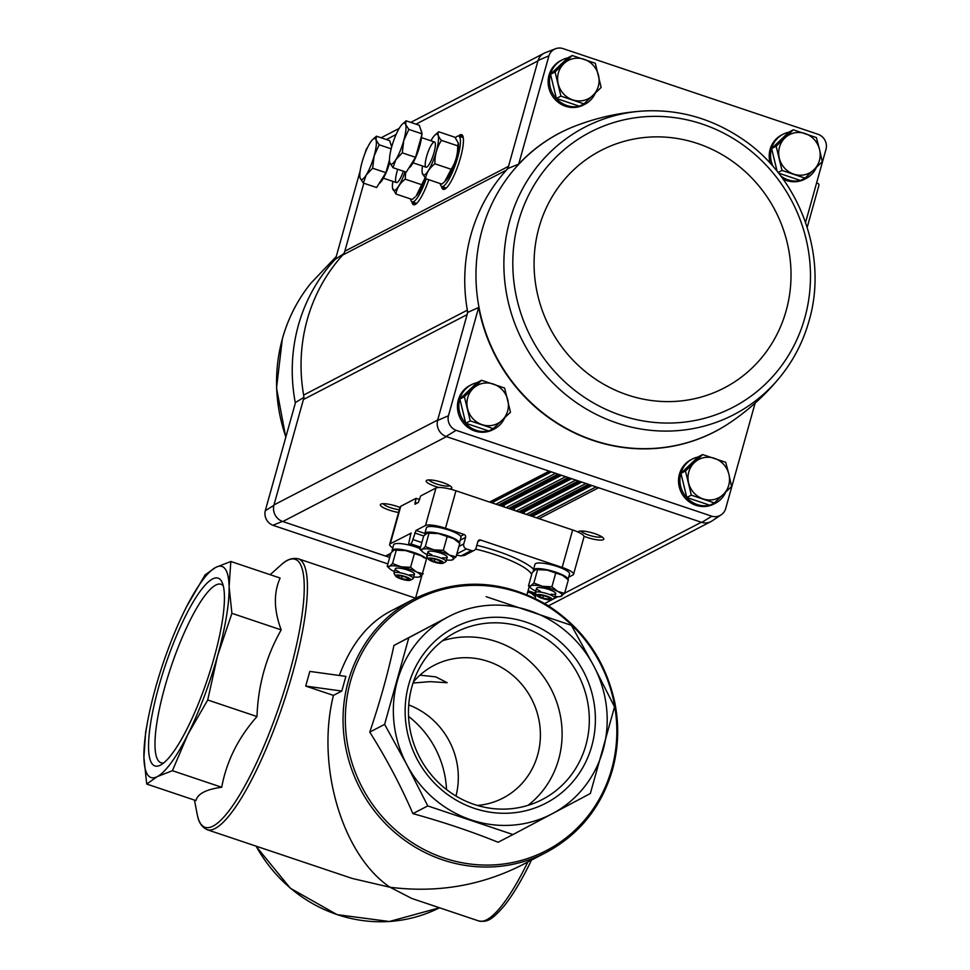 <?xml version="1.0" encoding="UTF-8"?>
<svg xmlns="http://www.w3.org/2000/svg" width="970" height="970" viewBox="0 0 970 970"><rect width="100%" height="100%" fill="white"/><g stroke="black" fill="none" stroke-linecap="round" stroke-linejoin="round"><path stroke-width="1.45" d="M392.826 547.783A16.623 3.662 15.6 0 1 389.649 544.437L400.113 506.958A16.623 3.662 15.6 0 1 400.768 506.267L416.057 498.337L419.67 499.562M416.057 498.337L414.954 504.254L418.288 502.521L420.689 495.937L435.966 488.007A16.623 3.662 15.6 0 1 455.961 490.771L572.639 529.972A16.623 3.662 15.6 0 1 584.013 536.846L573.549 574.313A16.623 3.662 15.6 0 1 572.894 575.004L568.626 577.211M389.649 544.437A16.623 3.662 15.6 0 1 390.304 543.746L411.183 533.1M573.549 574.313A16.623 3.662 15.6 0 0 562.176 567.438L480.635 540.047A2.328 2.207 -117.4 0 0 477.87 541.515L476.04 548.062A3.989 3.783 -117.4 0 1 471.311 550.572L466.4 548.923A3.989 3.783 -117.4 0 1 463.757 543.94L465.588 537.38A2.328 2.207 -117.4 0 0 464.048 534.47L445.497 528.238A16.623 3.662 15.6 0 0 425.515 525.485L415.972 530.432L412.88 539.514A3.989 0.897 -71.4 0 1 410.722 543.843L409.243 544.606A3.989 0.897 -71.4 0 1 409.013 544.643A3.989 0.897 -71.4 0 1 409.17 541.43L410.965 533.027M474.197 550.366L464.448 555.422L461.029 555.907A53.18 11.701 -164.4 0 0 456.494 555.143M413.39 681.983A74.787 71.004 -117.4 0 1 434.148 665.311A74.787 71.004 -117.4 0 1 513.385 675.884A74.787 71.004 -117.4 0 1 537.671 754.915A74.787 71.004 -117.4 0 1 503.006 798.08A74.787 71.004 -117.4 0 1 477.422 805.452M455.985 796.03A74.787 71.004 62.6 0 0 408.734 704.935M413.038 683.038L430.146 681.643L447.158 682.722L435.76 676.854L419.937 675.181M333.438 695.393L305.72 686.081L341.792 691.052L333.438 695.393C315.832 765.657 342.24 855.116 390.049 887.259C436.791 893.115 480.526 885.816 521.266 865.373L546.098 852.485C579.357 834.552 601.485 807.004 612.458 769.84C618.605 747.518 619.321 724.784 614.616 701.637C605.147 659.721 582.437 627.372 546.486 604.589C502.545 579.551 458.555 577.611 414.493 598.757A142.917 135.691 62.6 0 0 359.846 788.101A142.917 135.691 62.6 0 0 546.098 852.485M415.584 598.199L298.202 558.756A142.917 32.01 -71.4 0 1 292.528 673.568A142.917 32.01 -71.4 0 1 207.168 829.714L352.207 878.444L390.049 887.259L411.838 898.475L478.743 920.954A142.917 32.01 -71.4 0 0 527.825 861.966M414.493 598.757L389.661 611.633C367.509 623.589 350.728 644.868 339.33 675.472M341.792 691.052L345.89 676.381L309.818 671.41L305.72 686.081M512.984 834.552L498.107 842.263C471.869 831.642 443.472 822.099 412.893 813.624C400.731 785.542 386.339 758.37 369.752 732.095C379.913 702.171 387.976 673.289 393.953 645.438L448.188 616.859A111.344 105.706 62.6 0 0 397.409 680.697A111.344 105.706 62.6 0 0 406.879 764.796A111.344 105.706 62.6 0 0 471.056 819.88A111.344 105.706 62.6 0 0 552.354 813.672A111.344 105.706 62.6 0 0 603.134 749.822A111.344 105.706 62.6 0 0 593.652 665.735A111.344 105.706 62.6 0 0 529.474 610.651A111.344 105.706 62.6 0 0 448.188 616.859L408.819 637.726L384.617 724.384L406.879 764.796L427.77 805.912L512.984 834.552L552.354 813.672L590.342 793.509L614.543 706.851L593.652 665.735L571.403 625.323L486.176 596.695M408.746 684.517A99.073 94.054 -117.4 0 1 568.529 650.033A99.073 94.054 -117.4 0 1 523.521 811.247A99.073 94.054 -117.4 0 1 408.746 684.517M412.893 813.624L427.77 805.912M369.752 732.095L384.617 724.384M393.953 645.438L408.819 637.726M230.836 561.484L280.124 578.035C273.479 592.852 273.831 610.13 281.191 629.894C266.144 656.375 258.081 685.256 256.989 716.551C238.317 737.612 226.556 761.171 221.706 787.264C206.161 789.35 197.589 793.787 195.988 800.602L146.712 784.039L157.298 776.606A111.344 24.941 -71.4 0 0 187.792 734.581A111.344 24.941 -71.4 0 0 217.535 655.902A111.344 24.941 -71.4 0 0 229.102 586.644A111.344 24.941 -71.4 0 0 215.716 567.389A111.344 24.941 -71.4 0 0 185.209 609.403A111.344 24.941 -71.4 0 0 184.47 610.906A111.344 24.941 -71.4 0 0 155.467 688.094A111.344 24.941 -71.4 0 0 147.998 719.473A111.344 24.941 -71.4 0 0 143.912 757.352A111.344 24.941 -71.4 0 0 157.298 776.606L172.417 770.701L187.792 734.581L207.713 699.988L217.535 655.902L231.915 613.331L229.102 586.644L230.836 561.484L215.716 567.389L205.131 574.81L186.701 606.468M160.523 765.075A99.073 22.189 108.6 0 1 165.543 664.741A99.073 22.189 108.6 0 1 222.045 582.218A99.073 22.189 108.6 0 1 207.531 679.061A99.073 22.189 108.6 0 1 160.632 765.015A99.073 22.189 108.6 0 1 160.523 765.075M147.998 719.473L145.645 732.192L143.912 757.352L146.712 784.039M231.915 613.331L281.191 629.894M207.713 699.988L256.989 716.551M172.417 770.701L221.706 787.264M446.515 789.556A94.151 89.385 62.6 0 0 408.576 716.418M411.911 686.748A94.151 89.385 -117.4 0 1 455.548 632.391A94.151 89.385 -117.4 0 1 578.253 674.817A94.151 89.385 -117.4 0 1 542.242 799.547A94.151 89.385 -117.4 0 1 474.197 804.433A94.151 89.385 -117.4 0 1 411.911 686.748M442.587 640.685A94.151 89.385 -117.4 0 1 551.045 688.918A94.151 89.385 -117.4 0 1 528.007 805.367M163.724 762.929A94.151 21.085 108.6 0 1 161.056 762.772A94.151 21.085 108.6 0 1 171.06 666.802A94.151 21.085 108.6 0 1 221.039 584.267A94.151 21.085 108.6 0 1 223.245 585.759M367.715 147.173A12.089 11.47 62.6 0 0 365.775 150.811L365.193 152.896M360.197 170.781L335.535 259.123L344.217 253.425M729.549 422.956A168.246 159.747 62.6 0 0 730.034 422.641C749.167 409.728 766.009 394.329 780.547 376.433L780.547 376.433A161.893 153.696 62.6 0 1 522.903 341.67A161.893 153.696 62.6 0 1 642.892 111.041L642.892 111.041C619.891 112.605 597.593 117.503 576.022 125.712A168.246 159.747 62.6 0 0 575.477 125.918A168.246 159.747 62.6 0 0 517.349 165.797A168.246 159.747 62.6 0 0 516.319 386.884A168.246 159.747 62.6 0 0 729.549 422.956L729.282 423.138A168.283 159.771 62.6 0 1 478.659 307.454L448.431 415.766L437.567 420.446L467.116 314.607A9.967 9.47 62.6 0 0 467.334 310.17A169.507 160.935 62.6 0 0 467.734 312.401L467.116 314.607L303.428 399.507A9.967 9.47 62.6 0 0 303.634 395.069A169.507 160.935 62.6 0 1 342.737 255.025A9.967 9.47 62.6 0 0 344.823 251.218L363.811 183.233M304.034 397.3L295.51 402.453L265.271 510.766A12.089 11.47 62.6 0 0 272.97 525.303L282.355 521.399A13.301 12.634 -117.4 0 1 273.867 505.358L265.271 510.766M303.428 399.507L273.867 505.358M504.618 417.9A24.929 23.668 -117.4 0 1 494.251 429.007L492.857 429.722A24.929 23.668 -117.4 0 1 466.449 426.206A24.929 23.668 -117.4 0 1 458.349 399.858A24.929 23.668 -117.4 0 1 469.904 385.466L471.299 384.75A24.929 23.668 -117.4 0 1 476.973 382.713M725.705 492.178A24.929 23.668 -117.4 0 1 715.327 503.284L713.932 504A24.929 23.668 -117.4 0 1 687.524 500.484A24.929 23.668 -117.4 0 1 679.436 474.136A24.929 23.668 -117.4 0 1 690.979 459.744L692.374 459.028A24.929 23.668 -117.4 0 1 698.048 456.991M755.121 403.12L725.596 508.886A12.089 11.47 62.6 0 1 721.159 514.84L712.101 520.902A13.301 12.634 62.6 0 1 701.771 522.406L598.611 487.74L538.993 518.671M448.431 415.766A12.089 11.47 62.6 0 0 456.118 430.304L711.798 516.21A12.089 11.47 62.6 0 0 721.159 514.84M478.659 307.454L467.734 312.401M507.904 168.513A169.507 160.935 62.6 0 0 506.437 170.114A9.967 9.47 62.6 0 0 508.522 166.319L507.904 168.513L518.683 164.124L548.923 55.823L538.071 60.467L508.522 166.319L344.823 251.218M548.923 55.823A12.089 11.47 62.6 0 1 555.507 48.755A12.089 11.47 62.6 0 1 562.721 48.5L818.401 134.406A12.089 11.47 62.6 0 1 826.088 148.944L805.585 222.409M572.251 55.52L567.729 57.873L550.536 74.302L556.392 98.467L579.442 106.215L583.964 103.863L560.915 96.115L555.058 71.95L572.251 55.52L595.301 63.268L601.157 87.433L583.964 103.863M481.581 380.288L477.058 382.629L459.865 399.058L465.721 423.235L488.771 430.971L493.281 428.631L470.244 420.883L464.387 396.718L481.581 380.288L504.618 388.036L510.475 412.201L493.281 428.631M778.049 172.454L782.002 170.405L776.145 146.227L793.327 129.81L788.804 132.15L771.623 148.58L777.128 171.314M778.57 173.109L800.517 180.493L805.039 178.14L782.002 170.405M702.656 454.566L698.133 456.918L680.94 473.336L686.796 497.513L709.846 505.249L714.369 502.909L691.319 495.161L685.463 470.996L702.656 454.566L725.705 462.314L728.882 474.269L731.562 486.479L714.369 502.909M387.879 563.909L272.97 525.303M282.355 521.399L282.791 521.545A13.289 12.622 62.6 0 1 273.989 504.921L437.688 420.01M458.47 136.042A28.845 6.463 108.6 0 1 461.95 134.854A28.845 6.463 108.6 0 1 458.531 164.088A28.845 6.463 108.6 0 1 443.605 189.453A28.845 6.463 108.6 0 1 441.556 186.398M428.788 179.729A28.845 6.463 108.6 0 1 413.96 204.828A28.845 6.463 108.6 0 1 411.911 201.784M390.837 553.3L385.514 556.053L389.685 557.459M390.631 554.052L386.957 555.955A1.988 1.891 62.6 0 1 385.514 556.053L282.791 521.545L446.479 436.633L558.077 474.124L498.459 505.043M583.964 536.216A13.289 2.922 -164.4 0 0 587.274 537.465A13.289 2.922 -164.4 0 0 603.631 538.386A13.289 2.922 -164.4 0 0 591.773 532.724A13.289 2.922 -164.4 0 0 578.69 531.427A13.289 2.922 -164.4 0 0 578.156 532.13M399.967 507.492A13.289 2.922 -164.4 0 0 380.846 504.145A13.289 2.922 -164.4 0 0 389.443 510.184A13.289 2.922 -164.4 0 0 398.585 512.451M449.74 488.977A13.289 2.922 -164.4 0 0 451.656 487.328A13.289 2.922 -164.4 0 0 439.786 481.653A13.289 2.922 -164.4 0 0 426.703 480.356A13.289 2.922 -164.4 0 0 435.287 486.394A13.289 2.922 -164.4 0 0 438.913 487.486M770.253 163.348A24.929 23.668 -117.4 0 1 770.107 149.38A24.929 23.668 -117.4 0 1 781.662 134.988L783.045 134.26A24.929 23.668 -117.4 0 1 788.731 132.235M816.376 167.41A24.929 23.668 -117.4 0 1 806.009 178.516L804.615 179.244A24.929 23.668 -117.4 0 1 783.008 179.001M595.301 93.132A24.929 23.668 -117.4 0 1 584.922 104.239L583.54 104.966A24.929 23.668 -117.4 0 1 557.12 101.438A24.929 23.668 -117.4 0 1 549.032 75.09A24.929 23.668 -117.4 0 1 560.575 60.71L561.969 59.982A24.929 23.668 -117.4 0 1 567.644 57.945M575.331 125.979A168.283 159.771 62.6 0 0 575.186 126.039A168.283 159.771 62.6 0 0 518.683 164.124M437.567 420.446A13.301 12.634 -117.4 0 0 446.054 436.488L446.479 436.633M538.071 60.467A13.301 12.634 -117.4 0 1 545.334 52.671L555.507 48.755M446.054 436.488L456.118 430.304M598.611 487.74L558.077 474.124M711.798 516.21L701.771 522.406M551.384 471.881L493.112 502.096L493.487 503.382M561.509 475.288L503.903 505.164L504.4 507.043M571.645 478.683L514.221 508.474L514.694 510.499M581.782 482.09L524.055 512.039L524.418 513.773M591.918 485.497L533.391 515.858L533.573 516.84M807.21 227.332L818.898 185.464A1.661 1.576 62.6 0 0 817.88 183.415L816.607 182.918M342.737 255.025L506.437 170.114A169.507 160.935 62.6 0 0 467.334 310.17L303.634 395.069M429.031 479.932A11.046 2.425 -164.4 0 0 436.512 483.957A11.046 2.425 -164.4 0 0 449.874 485.752M383.186 503.709A11.046 2.425 -164.4 0 0 390.655 507.746A11.046 2.425 -164.4 0 0 399.325 509.771M581.018 530.99A11.046 2.425 -164.4 0 0 588.499 535.028A11.046 2.425 -164.4 0 0 601.861 536.81M533.354 515.7A67.306 14.817 -164.4 0 0 532.275 515.216M523.97 511.772A67.306 14.817 -164.4 0 0 522.963 511.384M514.1 508.159A67.306 14.817 -164.4 0 0 513.142 507.831M503.769 504.812A67.306 14.817 -164.4 0 0 502.799 504.521M492.966 501.757A67.306 14.817 -164.4 0 0 491.948 501.49M584.922 104.239A24.929 23.668 -117.4 0 1 558.514 100.722A24.929 23.668 -117.4 0 1 550.414 74.375A24.929 23.668 -117.4 0 1 561.969 59.982M494.251 429.007A24.929 23.668 -117.4 0 1 467.831 425.478A24.929 23.668 -117.4 0 1 459.744 399.143A24.929 23.668 -117.4 0 1 471.299 384.75M773.187 166.622A24.929 23.668 -117.4 0 1 771.502 148.652A24.929 23.668 -117.4 0 1 783.045 134.26M806.009 178.516A24.929 23.668 -117.4 0 1 780.753 175.946M715.327 503.284A24.929 23.668 -117.4 0 1 688.918 499.768A24.929 23.668 -117.4 0 1 680.819 473.421A24.929 23.668 -117.4 0 1 692.374 459.028M680.94 473.336L685.463 470.996M686.796 497.513L691.319 495.161M714.429 458.313A21.607 20.515 -117.4 0 1 728.882 474.269A21.607 20.515 -117.4 0 1 723.208 494.567A21.607 20.515 -117.4 0 1 703.092 498.907A21.607 20.515 -117.4 0 1 688.639 482.951A21.607 20.515 -117.4 0 1 694.314 462.654A21.607 20.515 -117.4 0 1 714.429 458.313M771.623 148.58L776.145 146.227M793.327 129.81L816.376 137.546L819.553 149.501L822.233 161.723L805.039 178.14M805.1 133.545A21.607 20.515 -117.4 0 1 819.553 149.501A21.607 20.515 -117.4 0 1 813.891 169.798A21.607 20.515 -117.4 0 1 793.763 174.139A21.607 20.515 -117.4 0 1 779.322 158.183A21.607 20.515 -117.4 0 1 784.985 137.885A21.607 20.515 -117.4 0 1 805.1 133.545M459.865 399.058L464.387 396.718M465.721 423.235L470.244 420.883M493.342 384.035A21.607 20.515 -117.4 0 1 507.795 399.992A21.607 20.515 -117.4 0 1 502.133 420.289A21.607 20.515 -117.4 0 1 482.017 424.63A21.607 20.515 -117.4 0 1 467.564 408.673A21.607 20.515 -117.4 0 1 473.227 388.376A21.607 20.515 -117.4 0 1 493.342 384.035M550.536 74.302L555.058 71.95M556.392 98.467L560.915 96.115M584.025 59.267A21.607 20.515 -117.4 0 1 598.478 75.223A21.607 20.515 -117.4 0 1 592.803 95.521A21.607 20.515 -117.4 0 1 572.688 99.861A21.607 20.515 -117.4 0 1 558.235 83.905A21.607 20.515 -117.4 0 1 563.909 63.608A21.607 20.515 -117.4 0 1 584.025 59.267M440.222 183.572A26.59 5.953 -71.4 0 0 441.786 186.507A26.59 5.953 -71.4 0 0 455.9 163.202A26.59 5.953 -71.4 0 0 458.725 136.103A26.59 5.953 -71.4 0 0 455.415 137.788M392.983 167.701L406.248 172.151L415.536 157.31L422.083 133.872L419.331 125.275L406.078 120.826L405.666 124.524L408.819 129.422L403.762 140.541L402.283 152.86L395.845 159.674L392.983 167.701L389.831 162.802A21.607 4.838 108.6 0 1 389.613 161.832A21.607 4.838 108.6 0 1 391.722 146.785A21.607 4.838 108.6 0 1 399.64 127.64A21.607 4.838 108.6 0 1 402.235 124.257A21.607 4.838 108.6 0 1 405.666 124.524A21.607 4.838 108.6 0 1 403.762 140.541A21.607 4.838 108.6 0 1 395.845 159.674A21.607 4.838 108.6 0 1 389.831 162.802M420.907 130.174A20.273 4.535 108.6 0 1 421.744 132.793M421.744 135.085A20.273 4.535 108.6 0 1 416.809 154.751A20.273 4.535 108.6 0 1 408.758 168.149M415.536 157.31L402.283 152.86M422.083 133.872L408.819 129.422M402.235 124.257L406.078 120.826M444.721 181.645L445.788 180.602A21.498 4.814 -71.4 0 0 454.821 162.839A21.498 4.814 -71.4 0 0 458.349 143.22A21.498 4.814 -71.4 0 0 458.313 142.966L457.707 145.839C457.864 154.448 455.682 162.257 451.159 169.277L444.721 181.632L441.871 184.118L425.587 178.65C426.339 172.939 429.431 167.992 434.887 163.809C434.73 155.212 436.912 147.391 441.423 140.371L457.707 145.839M441.423 140.371C438.173 136.734 437.264 133.86 438.683 131.774L454.954 137.243L458.349 143.22M434.887 163.809L451.159 169.277M422.241 172.927L425.587 178.65M438.683 131.774L434.754 135.291A21.498 4.814 -71.4 0 0 430.947 140.783M426.594 156.522A13.289 2.983 -71.4 0 0 426.824 167.083A13.289 2.983 -71.4 0 0 433.117 155.54A13.289 2.983 -71.4 0 0 435.069 142.554A13.289 2.983 -71.4 0 0 426.594 156.522M422.471 165.991A21.498 4.814 -71.4 0 0 422.192 172.684A21.498 4.814 -71.4 0 0 432.668 162.002A21.498 4.814 -71.4 0 0 438.44 140.42A21.498 4.814 -71.4 0 0 434.754 135.291M410.577 198.947A26.59 5.953 -71.4 0 0 412.141 201.881A26.59 5.953 -71.4 0 0 426.157 178.844M391.177 148.822L379.173 144.797L374.129 155.915L372.638 168.234L366.199 175.049L363.338 183.075L376.603 187.525L385.902 172.684L389.479 159.868M391.686 146.906L389.685 140.65L376.433 136.2L376.02 139.898L379.173 144.797M391.262 145.548A20.273 4.535 108.6 0 1 391.795 146.518M389.746 162.536A20.273 4.535 108.6 0 1 379.112 183.524M385.902 172.684L372.638 168.234M363.338 183.075L360.185 178.177A21.607 4.838 108.6 0 1 359.967 177.207A21.607 4.838 108.6 0 1 362.077 162.16A21.607 4.838 108.6 0 1 369.994 143.014A21.607 4.838 108.6 0 1 372.589 139.631A21.607 4.838 108.6 0 1 376.02 139.898A21.607 4.838 108.6 0 1 374.129 155.915A21.607 4.838 108.6 0 1 366.199 175.049A21.607 4.838 108.6 0 1 360.185 178.177M372.589 139.631L376.433 136.2M425.018 177.971L416.142 195.976A21.498 4.814 -71.4 0 0 425.187 178.177M415.075 197.007L412.226 199.493L395.942 194.024C396.694 188.313 399.798 183.366 405.242 179.183L405.678 171.969M405.242 179.183L421.513 184.652M392.826 181.366A21.498 4.814 -71.4 0 0 392.547 188.059L395.942 194.024M397.736 169.289A13.289 2.983 -71.4 0 0 396.948 171.896A13.289 2.983 -71.4 0 0 397.179 182.457A13.289 2.983 -71.4 0 0 403.374 171.193M392.547 188.059A21.498 4.814 -71.4 0 0 403.023 177.377A21.498 4.814 -71.4 0 0 405.12 171.775M425.054 534.434A17.945 3.953 15.6 0 1 424.836 533.439A17.945 3.953 15.6 0 1 443.144 534.446A17.945 3.953 15.6 0 1 459.416 543.067L460.98 537.465A17.945 3.953 15.6 0 0 444.757 528.832A17.945 3.953 15.6 0 0 426.412 527.813L424.836 533.439L415.972 530.432M434.245 561.582A5.759 1.261 15.6 0 1 430.437 559.617L434.245 561.582L439.652 562.709A5.759 1.261 15.6 0 1 434.245 561.582L434.912 559.205M432.05 558.781L430.437 559.617A5.759 1.261 15.6 0 1 430.874 558.841A5.759 1.261 15.6 0 1 432.05 558.781A5.759 1.261 15.6 0 1 437.458 559.908A5.759 1.261 15.6 0 1 441.083 561.691A5.759 1.261 15.6 0 1 441.253 561.872A5.759 1.261 15.6 0 1 439.652 562.709L441.253 561.872M428.522 558.284A7.93 1.746 15.6 0 1 438.052 559.593A7.93 1.746 15.6 0 1 443.181 563.206A7.93 1.746 15.6 0 1 435.384 562.43A7.93 1.746 15.6 0 1 428.303 559.047A7.93 1.746 15.6 0 1 428.522 558.284M428.303 559.047L426.897 556.695A9.967 2.195 15.6 0 1 426.776 556.149A9.967 2.195 15.6 0 1 427.176 555.737A9.967 2.195 15.6 0 1 438.076 557.047A9.967 2.195 15.6 0 1 445.994 561.509A9.967 2.195 15.6 0 1 445.606 561.921L443.181 563.206M440.125 561.036L439.652 562.709M458.41 542.084L457.246 541.005A16.623 3.662 -164.4 0 0 453.814 538.762L459.768 543.43L456.009 556.877L449.28 554.998L443.326 550.329L433.929 549.844L425.309 546.559L422.241 549.347L419.962 549.335L422.471 551.76A16.623 3.662 -164.4 0 0 425.903 554.003A16.623 3.662 -164.4 0 0 427.2 554.634M419.962 549.335L423.708 535.889L427.782 532.772A16.623 3.662 -164.4 0 0 427.6 532.809M426.776 533.1L438.464 533.597A16.623 3.662 -164.4 0 0 427.782 532.772M453.814 538.762A16.623 3.662 -164.4 0 0 438.464 533.597L453.814 538.762M446.406 560.005A16.623 3.662 -164.4 0 0 451.947 559.993L456.009 556.877M425.309 546.559L429.055 533.112M443.326 550.329L447.085 536.883M451.947 559.993A16.623 3.662 -164.4 0 0 452.941 559.654A16.623 3.662 -164.4 0 0 449.28 554.998A16.623 3.662 -164.4 0 0 433.929 549.844A16.623 3.662 -164.4 0 0 422.241 549.347A16.623 3.662 -164.4 0 0 422.471 551.76M442.417 557.75A9.967 2.195 -164.4 0 0 447.085 556.634A9.967 2.195 -164.4 0 0 438.197 552.391A9.967 2.195 -164.4 0 0 428.376 551.409L428.376 551.409A9.967 2.195 -164.4 0 0 431.795 554.779M533.621 570.906A17.945 3.953 15.6 0 1 533.403 569.911A17.945 3.953 15.6 0 1 551.712 570.918A17.945 3.953 15.6 0 1 567.983 579.551L569.548 573.949A17.945 3.953 15.6 0 0 553.324 565.316A17.945 3.953 15.6 0 0 534.967 564.285L533.403 569.911M542.8 598.053A5.759 1.261 15.6 0 1 539.005 596.089L542.8 598.053L548.22 599.181A5.759 1.261 15.6 0 1 542.8 598.053L543.467 595.677M540.605 595.253L539.005 596.089A5.759 1.261 15.6 0 1 539.441 595.325A5.759 1.261 15.6 0 1 540.605 595.253A5.759 1.261 15.6 0 1 546.013 596.392A5.759 1.261 15.6 0 1 549.65 598.175A5.759 1.261 15.6 0 1 549.82 598.357A5.759 1.261 15.6 0 1 548.22 599.181L549.82 598.357M537.077 594.755A7.93 1.746 15.6 0 1 546.607 596.065A7.93 1.746 15.6 0 1 551.748 599.678A7.93 1.746 15.6 0 1 543.94 598.902A7.93 1.746 15.6 0 1 536.859 595.519A7.93 1.746 15.6 0 1 537.077 594.755M536.859 595.519L535.452 593.167A9.967 2.195 15.6 0 1 535.343 592.621A9.967 2.195 15.6 0 1 535.731 592.209A9.967 2.195 15.6 0 1 546.643 593.519A9.967 2.195 15.6 0 1 554.549 597.993A9.967 2.195 15.6 0 1 554.173 598.393L551.748 599.678M548.68 597.508L548.22 599.181M566.965 578.557L565.801 577.477A16.623 3.662 -164.4 0 0 562.382 575.234L568.323 579.902L564.576 593.349L557.847 591.47L551.894 586.801L542.485 586.316L533.864 583.031L530.796 585.819L528.517 585.807L531.039 588.244A16.623 3.662 -164.4 0 0 534.47 590.475A16.623 3.662 -164.4 0 0 535.767 591.118M528.517 585.807L532.275 572.361L536.095 569.305M535.331 569.584L547.019 570.081A16.623 3.662 -164.4 0 0 536.337 569.245A16.623 3.662 -164.4 0 0 536.155 569.293M562.382 575.234A16.623 3.662 -164.4 0 0 547.019 570.081L562.382 575.234M554.973 596.477A16.623 3.662 -164.4 0 0 560.502 596.465L564.576 593.349M533.864 583.031L537.622 569.584M551.894 586.801L555.652 573.355M560.502 596.465A16.623 3.662 -164.4 0 0 561.509 596.138A16.623 3.662 -164.4 0 0 557.847 591.47A16.623 3.662 -164.4 0 0 542.485 586.316A16.623 3.662 -164.4 0 0 530.796 585.819A16.623 3.662 -164.4 0 0 531.039 588.244M550.972 594.222A9.967 2.195 -164.4 0 0 555.64 593.106A9.967 2.195 -164.4 0 0 546.765 588.863A9.967 2.195 -164.4 0 0 536.943 587.881A9.967 2.195 -164.4 0 0 536.931 587.893A9.967 2.195 -164.4 0 0 540.351 591.251M533.282 593.895A17.945 3.953 15.6 0 1 535.222 596.538L535.731 594.719M531.33 593.24L535.573 596.889L535.161 598.381M534.215 595.544L533.051 594.464A16.623 3.662 -164.4 0 0 531.499 593.288M392.304 551.421A17.945 3.953 15.6 0 1 392.086 550.426A17.945 3.953 15.6 0 1 408.491 550.924A17.945 3.953 15.6 0 1 426.461 559.108M392.086 550.426L393.662 544.8A17.945 3.953 15.6 0 1 420.155 548.608M401.495 578.569A5.759 1.261 15.6 0 1 397.688 576.604L401.495 578.569L406.903 579.696A5.759 1.261 15.6 0 1 401.495 578.569L402.15 576.192M399.288 575.768L397.688 576.604A5.759 1.261 15.6 0 1 398.124 575.828A5.759 1.261 15.6 0 1 399.288 575.768A5.759 1.261 15.6 0 1 404.696 576.908A5.759 1.261 15.6 0 1 408.334 578.678A5.759 1.261 15.6 0 1 408.503 578.872A5.759 1.261 15.6 0 1 406.903 579.696L408.503 578.872M395.772 575.271A7.93 1.746 15.6 0 1 405.29 576.58A7.93 1.746 15.6 0 1 410.431 580.193A7.93 1.746 15.6 0 1 402.623 579.417A7.93 1.746 15.6 0 1 395.554 576.034A7.93 1.746 15.6 0 1 395.772 575.271M395.554 576.034L394.147 573.682A9.967 2.195 15.6 0 1 394.026 573.137A9.967 2.195 15.6 0 1 394.414 572.724A9.967 2.195 15.6 0 1 405.327 574.034A9.967 2.195 15.6 0 1 413.232 578.496A9.967 2.195 15.6 0 1 412.856 578.908L410.431 580.193M407.364 578.023L406.903 579.696M423.259 573.864L416.53 571.985L410.577 567.317L401.18 566.832L392.547 563.546L389.491 566.334L387.2 566.322L390.958 552.876L394.026 550.087L405.715 550.596L421.065 555.749L424.496 557.992A16.623 3.662 -164.4 0 0 421.065 555.749A16.623 3.662 -164.4 0 0 405.715 550.596A16.623 3.662 -164.4 0 0 395.02 549.76A16.623 3.662 -164.4 0 0 394.838 549.796M394.026 550.087L395.02 549.76M413.656 576.992A16.623 3.662 -164.4 0 0 419.185 576.98L421.95 575.283M387.2 566.322L389.722 568.747A16.623 3.662 -164.4 0 0 393.153 570.99A16.623 3.662 -164.4 0 0 394.45 571.621M392.547 563.546L396.306 550.099M410.577 567.317L414.336 553.87M419.185 576.98A16.623 3.662 -164.4 0 0 420.192 576.653A16.623 3.662 -164.4 0 0 416.53 571.985A16.623 3.662 -164.4 0 0 401.18 566.832A16.623 3.662 -164.4 0 0 389.491 566.334A16.623 3.662 -164.4 0 0 389.722 568.747M409.655 574.737A9.967 2.195 -164.4 0 0 414.336 573.622A9.967 2.195 -164.4 0 0 405.448 569.378A9.967 2.195 -164.4 0 0 395.627 568.396A9.967 2.195 -164.4 0 0 395.614 568.396A9.967 2.195 -164.4 0 0 399.034 571.766M414.917 502.399L417.112 503.139M390.304 543.746L400.768 506.267M425.515 525.485L435.966 488.007M464.048 534.47L460.617 536.252M531.669 574.519A53.18 11.701 -164.4 0 0 475.591 549.068M480.635 540.047L477.883 541.466M533.585 569.245A56.502 12.44 -164.4 0 0 476.816 545.273M256.116 846.155A142.917 135.691 62.6 0 0 439.507 907.774L389.346 921.5L337.075 914.637L290.321 888.205L255.886 846.07M374.626 633.846A141.353 134.212 62.6 0 0 419.234 846.907A141.353 134.212 62.6 0 0 611.67 769.089A141.353 134.212 62.6 0 0 542.933 603.51A141.353 134.212 62.6 0 0 374.626 633.846M194.436 800.08L197.189 814.254A141.353 31.658 -71.4 0 0 235.552 801.462A141.353 31.658 -71.4 0 0 289.484 672.925A141.353 31.658 -71.4 0 0 280.912 565.049L270.169 574.689M445.497 528.238L455.961 490.771M562.176 567.438L572.639 529.972M471.311 550.572L461.029 555.907M466.4 548.923L456.846 553.882M463.757 543.94L458.919 546.449M465.588 537.38L460.229 540.157M536.458 594.852L527.728 591.918M535.513 593.264L528.056 590.754M409.243 544.606L420.24 548.305M410.722 543.843L420.568 547.141M412.88 539.514L421.853 542.533M414.711 532.954L423.684 535.973M537.95 60.904L415.997 124.16M396.112 134.478L386.351 139.534M701.334 522.26L564.625 593.179M557.895 596.659L544.679 603.51M549.214 471.153L489.595 502.072M559.35 474.56L499.732 505.479M568.214 477.531L508.595 508.45M569.475 477.955L509.868 508.874M578.338 480.938L518.732 511.857M579.611 481.362L519.993 512.281M588.475 484.345L528.856 515.264M589.748 484.77L530.129 515.688M555.543 473.275L495.925 504.194M565.68 476.682L506.061 507.601M575.804 480.089L516.198 511.008M585.941 483.496L526.334 514.415M596.077 486.891L536.458 517.81M414.396 204.791A28.627 6.414 108.6 0 1 412.796 202.1M414.517 204.767A28.579 6.402 108.6 0 1 413.147 202.221M414.833 204.67A28.579 6.402 108.6 0 1 413.899 202.475M415.645 204.233A27.924 6.256 108.6 0 1 414.942 202.827M459.38 136.321A28.627 6.414 108.6 0 1 462.278 135.145M444.042 189.417A28.627 6.414 108.6 0 1 442.441 186.725M459.731 136.43A28.579 6.402 108.6 0 1 462.363 135.242M444.163 189.392A28.579 6.402 108.6 0 1 442.793 186.846M460.483 136.685A28.579 6.402 108.6 0 1 462.544 135.497M444.478 189.296A28.579 6.402 108.6 0 1 443.545 187.101M461.514 137.037A27.924 6.256 108.6 0 1 462.933 136.346M445.291 188.859A27.924 6.256 108.6 0 1 444.587 187.452M804.821 317.82A154.982 147.149 62.6 0 0 625.262 119.552A154.982 147.149 62.6 0 0 554.84 371.765A154.982 147.149 62.6 0 0 804.821 317.82M786.136 310.764A133.775 127.009 62.6 0 0 631.143 139.619A133.775 127.009 62.6 0 0 570.36 357.324A133.775 127.009 62.6 0 0 786.136 310.764M295.353 403.047A168.246 159.747 -117.4 0 1 298.384 325.277A168.246 159.747 -117.4 0 1 335.571 258.978M285.871 436.997A161.893 153.696 -117.4 0 1 282.464 338.554A161.893 153.696 -117.4 0 1 310.824 283.276L310.824 283.276C297.632 299.669 288.138 318.172 282.355 338.76L276.535 388.024L285.786 437.3M533.451 516.234A65.645 14.441 -164.4 0 0 531.778 515.482M524.091 512.257A65.645 14.441 -164.4 0 0 522.503 511.626M514.245 508.607A65.645 14.441 -164.4 0 0 512.669 508.062M503.927 505.249A65.645 14.441 -164.4 0 0 502.339 504.764M493.136 502.181A65.645 14.441 -164.4 0 0 491.463 501.745M427.055 556.974L415.548 598.187M529.232 586.535L526.952 594.683M298.202 558.756C288.502 556.938 282.658 563.752 280.912 565.049M207.168 829.714C198.329 825.3 197.795 816.34 197.189 814.254M531.815 859.396C522.284 879.232 513.118 894.692 504.291 905.774C490.383 921.791 486.479 921.936 478.743 920.954M536.543 594.986L527.704 592.015M409.013 544.643L420.216 548.402M549.966 471.408L490.347 502.327M560.102 474.803L500.484 505.734M570.227 478.21L510.62 509.129M580.363 481.617L520.757 512.536M590.5 485.024L530.881 515.943M710.561 521.775L548.486 605.838M543.721 53.435L410.759 122.402M399.179 128.404L381.113 137.776M642.892 111.041C677.412 109.076 709.555 117.746 739.358 137.037C798.686 174.806 828.804 254.213 809.016 320.949C803.221 341.537 793.739 360.028 780.547 376.433M336.238 256.589L310.824 283.276M441.786 186.507L446.309 188.022M458.725 136.103L463.248 137.619M413.038 162.827L426.06 167.204M421.501 137.619L434.524 141.996M412.141 201.881L416.663 203.409M383.392 178.201L396.415 182.578M445.994 561.509L447.194 557.18M426.776 556.149L427.988 551.821M554.549 597.993L555.761 593.652M535.343 592.621L536.555 588.293M413.232 578.496L414.445 574.167M394.026 573.137L395.239 568.808"/></g></svg>
